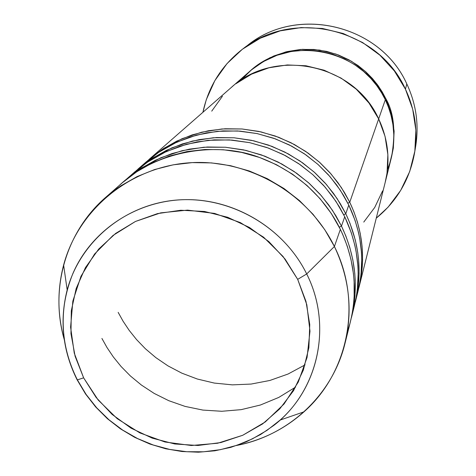 <?xml version="1.0" encoding="UTF-8"?>
<svg xmlns="http://www.w3.org/2000/svg" width="476" height="476" viewBox="0 0 476 476"><rect width="100%" height="100%" fill="white"/><g stroke="black" fill="none" stroke-linecap="round" stroke-linejoin="round"><path stroke-width="0.71" d="M246.3 46.398C295.465 4.659 380.342 24.199 406.813 83.96C380.818 25.46 298.583 5.087 249.013 44.31L243.575 48.356M250.305 70.835L255.499 66.563L269.856 57.757L285.725 51.932L302.486 49.325L319.491 50.057L336.062 54.103L351.55 61.315L365.342 71.4L376.885 83.96L385.738 98.508L384.9 98.913L385.738 98.508C394.003 112.586 395.931 132.096 391.516 157.038M387.494 169.51L389.707 163.47L392.64 151.558L393.426 145.775L393.825 134.744L392.932 124.563L391.04 115.335L388.428 107.076L385.31 99.752C362.825 49.01 289.711 33.945 249.727 71.341L231.181 87.566M378.664 118.911L385.31 99.752L378.664 118.911L368.942 102.971L356.268 89.196L341.131 78.129L324.138 70.216L305.961 65.765L287.32 64.944L268.946 67.782L251.566 74.149L235.852 83.776L251.566 74.149L268.946 67.782L287.32 64.944L305.961 65.765L324.138 70.216L341.131 78.129L356.268 89.196L368.942 102.971L378.664 118.911C388.22 139.379 390.421 160.454 385.257 182.13C390.421 160.454 388.22 139.379 378.664 118.911C354.114 63.623 274.349 47.142 230.884 87.828C274.349 47.142 354.114 63.623 378.664 118.911L349.753 202.264L353.864 211.647L357.44 222.078L360.261 233.591L362.069 246.169L362.587 259.759L362.26 266.893L361.492 274.224L358.934 287.569C365.877 258.432 362.819 229.997 349.753 202.264L378.664 118.911L385.054 136.38L378.664 118.911M405.433 89.167L406.813 83.96L405.433 89.167C415.012 109.629 418.059 130.888 414.56 152.951C409.747 179.494 396.978 201.235 376.26 218.175L388.124 207.114L400.679 190.412L409.711 171.515L414.846 151.142L415.863 130.079L412.686 109.147L405.433 89.167L394.366 70.936L379.907 55.186L362.635 42.542L343.226 33.516L322.46 28.465L301.159 27.572L280.174 30.863L260.324 38.193L242.379 49.248L227.028 63.582L214.855 80.611L206.292 99.662L202.913 112.294C208.53 86.12 222.048 64.831 243.462 48.433C294.311 8.199 378.747 29.119 405.433 89.167M222.405 96.271L211.731 111.146L222.405 96.271M363.759 222.084L374.719 207.465L382.591 190.93L374.719 207.465L363.759 222.084M385.149 182.564L387.036 173.103L387.875 154.682L385.054 136.38L387.875 154.682L387.036 173.103L385.149 182.564M415.697 146.126C419.106 124.623 416.143 103.899 406.813 83.96C416.143 103.899 419.106 124.623 415.697 146.132L414.584 152.802M250.346 70.805L261.348 62.493L273.706 56.007L286.945 51.628L300.529 49.456L313.916 49.45L326.655 51.384L338.394 54.96L348.908 59.815L358.089 65.581L365.937 71.936L372.506 78.599L377.914 85.353L382.276 92.029L385.738 98.508L391.558 114.454L394.122 131.168L393.349 148.006L391.504 157.092M385.37 181.689L391.32 157.836C396.068 137.903 394.063 118.542 385.31 99.752L381.585 92.838L376.831 85.704L370.887 78.504L363.599 71.448L354.846 64.807L344.576 58.941L332.831 54.252L319.789 51.188L305.794 50.153L291.336 51.462L277.014 55.276L263.49 61.529L251.364 69.948L241.088 80.075M342.434 207.346L341.994 207.304L342.434 207.346M118.161 312.357L123.082 321.217L129.157 330.332L136.541 339.567L145.388 348.747L155.836 357.619L167.974 365.877L181.832 373.154L197.338 379.027L214.289 383.073L232.365 384.864L251.096 384.067L269.886 380.461L288.099 374.011L305.08 364.866M356.006 298.351L359.933 282.203L361.034 274.337L361.736 259.224L361.433 252.036L359.737 238.512L358.428 232.187L355.09 220.453L348.783 205.061L340.316 190.221L329.945 176.56L317.867 164.321L304.277 153.73L289.438 144.978L273.599 138.219L257.052 133.577L240.094 131.12L223.024 130.9L206.15 132.905L189.763 137.094L174.162 143.389L159.609 151.671L146.352 161.775L137.844 169.218L151.445 158.847L166.386 150.356L182.409 143.901L199.23 139.599L216.556 137.546L234.091 137.784L251.512 140.313L268.512 145.091L284.785 152.034L300.035 161.031L313.993 171.907L326.411 184.48L337.062 198.51L345.772 213.748L350.038 223.476L355.328 240.106L357.762 252.589L358.553 259.247L359.088 273.325L358.749 280.715L357.952 288.307L355.316 302.058C362.504 271.909 359.32 242.474 345.772 213.748L348.783 205.061L345.772 213.748L343.726 214.741M352.157 313.648L356.268 296.887L357.428 288.718L358.184 273.022L357.869 265.56L356.113 251.506L354.757 244.938L351.288 232.74L344.731 216.753L335.943 201.372L325.185 187.217L312.655 174.531L298.565 163.554L283.172 154.474L266.75 147.459L249.597 142.639L232.014 140.087L214.325 139.849L196.838 141.919L179.863 146.251L163.702 152.76L148.631 161.328L134.904 171.788L125.759 179.791L139.849 169.051L155.337 160.257L171.943 153.57L189.388 149.125L207.363 147.007L225.553 147.257L243.635 149.886L261.276 154.855L278.162 162.066L293.995 171.408L308.49 182.695L321.377 195.737L332.444 210.297L341.482 226.106L345.921 236.197L349.777 247.413L352.817 259.789L354.775 273.319L355.245 280.489L354.977 295.59L354.15 303.456L350.901 319.676M347.296 332.302L349.991 323.365L351.996 314.523L353.359 305.842L354.132 297.369L354.108 281.197L353.418 273.557L350.937 259.253L347.302 246.294L342.827 234.668L340.364 229.343L331.231 213.385L320.062 198.688L307.044 185.521L292.413 174.127L276.431 164.696L259.378 157.413L241.57 152.397L223.315 149.744L204.954 149.482L186.812 151.618L169.2 156.104L152.439 162.851L136.814 171.723L122.594 182.564L105.815 197.237L120.714 185.89L137.094 176.596L154.67 169.533L173.145 164.845L192.185 162.619L211.457 162.905L230.616 165.707L249.323 170.979L267.232 178.637L284.023 188.544L299.398 200.515L313.071 214.337L324.816 229.759L334.408 246.503C308.335 192.988 247.942 158.324 188.722 162.834C129.46 167.249 78.29 209.785 63.611 265.031C57.15 289.848 57.37 314.725 64.272 339.65C49.569 289.039 65.783 231.776 105.815 197.237M101.918 338.448L107.023 347.575L113.353 356.976L121.082 366.496L130.37 375.939L141.372 385.024L154.17 393.414L168.784 400.691L185.105 406.409L202.901 410.08L221.768 411.276L241.154 409.652L260.396 405.022L278.787 397.418L295.644 387.071M125.759 179.791L141.515 167.969L161.096 157.639L182.183 150.666L203.906 147.227L225.398 147.245L245.908 150.392L264.846 156.17L281.834 163.994L296.685 173.282L309.388 183.504L320.033 194.208L328.791 205.043L335.872 215.735L341.482 226.106L339.281 227.177L341.482 226.106L344.731 216.753L341.482 226.106C355.56 255.898 358.874 286.409 351.431 317.641L354.37 305.848C361.623 275.437 358.404 245.735 344.731 216.753L339.186 206.525L332.183 195.975L323.49 185.295L312.91 174.757L300.267 164.726L285.463 155.658L268.541 148.107L249.698 142.663L229.337 139.902L208.071 140.319L186.687 144.216L166.07 151.648L147.084 162.37L130.46 175.87M77.1 379.771L85.513 393.932L95.664 406.968L107.368 418.672L120.452 428.852L134.69 437.355L149.857 444.031L165.707 448.779L181.993 451.516L198.444 452.2L214.795 450.808L230.783 447.357L246.146 441.895L260.622 434.505L273.974 425.294C318.158 391.355 332.986 325.739 306.705 273.968L297.684 279.352L306.818 304.705L309.983 331.183L307.068 357.422L298.262 382.097L284.065 403.975L265.221 421.986L242.712 435.284L217.675 443.239L191.334 445.506L164.982 442.002L139.89 432.922L117.263 418.707L98.199 400.048L83.627 377.837L74.262 353.132L70.597 327.131L72.846 301.1L80.95 276.33L94.551 254.065L113.014 235.453L135.446 221.465L160.715 212.861L187.556 210.118L214.569 213.415L240.362 222.595L263.585 237.191L283.03 256.451L297.684 279.352L306.705 273.968C284.874 229.545 236.358 199.456 186.836 199.623C137.302 199.807 91.553 229.938 72.834 273.646C58.548 309.263 59.946 344.6 77.041 379.658L77.404 379.884L83.627 377.837L75.125 356.316L70.96 333.682L71.305 310.786L76.184 288.48L85.436 267.619L98.746 249.025L115.626 233.43L135.446 221.465L157.443 213.623L180.773 210.243L204.507 211.475L227.706 217.288L249.442 227.469L268.845 241.606L285.136 259.134L297.684 279.352L305.997 301.445L309.763 324.531L308.87 347.694L303.379 370.036L293.531 390.689L279.751 408.878L262.585 423.926L242.712 435.284L220.9 442.549L197.968 445.482L174.781 443.983L152.201 438.134L131.055 428.162L112.128 414.429L96.116 397.448L83.627 377.837L77.404 379.884L77.041 379.658C62.671 350.705 59.381 320.806 67.175 289.955C80.212 241.136 125.515 203.734 177.875 199.956C230.205 196.106 283.553 226.737 306.705 273.968L334.408 246.503L340.364 229.343L334.408 246.503C349.348 278.055 352.883 310.34 345.011 343.351C332.474 395.122 288.355 435.873 236.138 445.548C261.913 440.425 284.517 429.191 303.962 411.847C348.819 372.309 362.414 302.218 334.408 246.503L306.705 273.968C331.564 323.133 319.771 385.054 280.156 420.052L303.962 411.847M349.753 202.264L344.541 192.625L337.972 182.677L329.844 172.604L319.967 162.655L308.174 153.153L294.388 144.52L278.615 137.255L261.026 131.894L241.969 128.972L221.989 128.96L201.776 132.161L182.147 138.659L163.899 148.28L147.733 160.585L162.233 149.363L176.661 141.152L192.131 134.91L208.375 130.751L225.106 128.758L242.022 128.978L258.837 131.412L275.235 136.011L290.931 142.711L305.646 151.386L319.11 161.882L331.082 174.014L341.357 187.556L349.753 202.264L347.855 203.187M76.928 378.991L77.041 379.658L76.928 378.991M345.011 343.351L350.407 321.722C357.922 290.205 354.572 259.414 340.364 229.343C328.517 205.192 304.134 174.049 259.194 157.348C214.575 140.277 150.797 151.469 114.603 190.162M355.316 302.058L358.053 291.092C365.056 261.711 361.968 233.032 348.783 205.061L343.446 195.202L336.699 185.027L328.333 174.734L318.147 164.571L305.967 154.902L291.717 146.162L275.42 138.879L257.272 133.619L237.649 130.954L217.151 131.34L196.529 135.083L176.626 142.235L158.288 152.558L142.211 165.565M136.392 170.509L153.117 157.764L172.009 147.804L192.34 141.075L213.278 137.76L233.99 137.778L253.744 140.801L271.98 146.364L288.343 153.903L302.641 162.846L314.874 172.699L325.12 183.01L333.551 193.452L340.364 203.758L345.772 213.748M341.929 207.072L339.364 202.11M63.611 265.031L67.175 289.955C59.488 321.014 62.892 350.996 77.38 379.884L86.12 394.449L96.699 407.813L108.915 419.737L122.57 430.018L137.427 438.491L153.23 445L169.718 449.433L186.604 451.712L203.603 451.789L220.424 449.659L236.774 445.334L252.363 438.89L266.911 430.417L280.156 420.052M230.884 87.828L149.089 159.383M385.257 182.13L358.934 287.569"/></g></svg>
